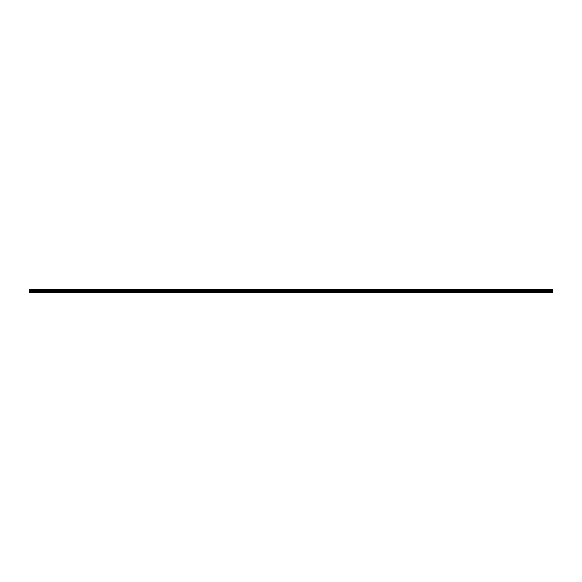 <?xml version="1.0" encoding="UTF-8"?>
<svg xmlns="http://www.w3.org/2000/svg" width="582" height="582" viewBox="0 0 582 582"><rect width="100%" height="100%" fill="white"/><g stroke="black" fill="none" stroke-linecap="round" stroke-linejoin="round"><path stroke-width="0.87" d="M29.1 291.917L29.1 289.13L552.9 289.13L552.9 292.87L29.1 292.87L29.1 291.917L552.9 291.917M552.9 292.702L29.1 292.702M29.1 291.473L552.9 291.473M29.1 290.724L552.9 290.724M552.9 289.225L29.1 289.225M29.1 290.396L552.9 290.396M552.9 289.581L29.1 289.581M29.1 290.032L552.9 290.032M552.9 289.676L29.1 289.676M29.1 289.938L552.9 289.938"/></g></svg>
